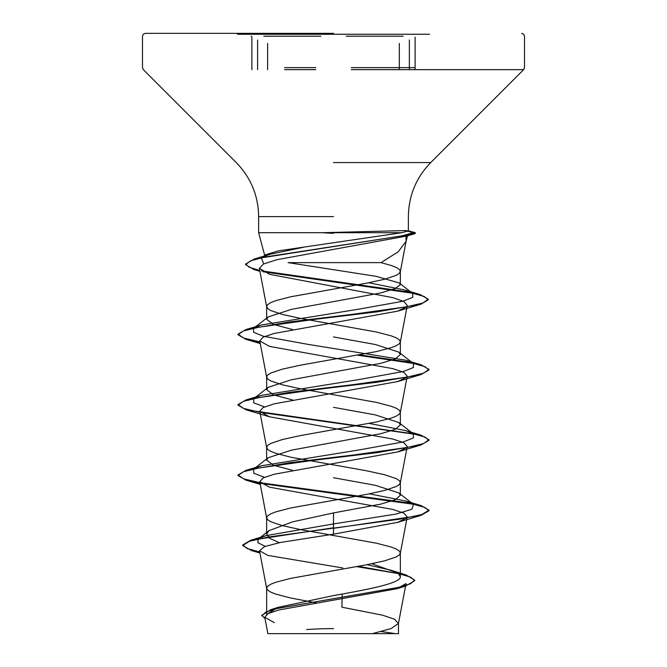 <?xml version="1.0" encoding="UTF-8"?>
<svg xmlns="http://www.w3.org/2000/svg" width="667" height="667" viewBox="0 0 667 667"><rect width="100%" height="100%" fill="white"/><g stroke="black" fill="none" stroke-linecap="round" stroke-linejoin="round"><path stroke-width="1" d="M429.481 34.267L237.519 34.267M333.5 33.35L145.364 33.35L333.5 33.35M251.751 36.618L251.109 36.218M271.661 633.65L395.339 633.65A382.008 382.008 0 0 0 381.099 631.591M322.161 232.708L405.486 230.565L408.379 230.907L401.676 232.708L258.629 232.708L322.161 232.708L333.5 233.342M380.999 262.64L288.136 262.64L376.205 276.346L399.233 282.958L400.35 284.709L400.35 271.386L399.333 269.435L396.323 267.475L391.396 265.524L380.999 262.64L398.191 251.809L406.045 241.354L407.645 235.418L406.111 236.151L406.045 241.354M259.755 270.452L249.191 267.25L245.598 264.04L254.394 258.971L400.617 236.06L415.324 232.791L412.098 232.408L412.098 233L404.894 235.009L407.645 235.418M263.773 263.89L261.347 258.046L265.616 254.719L278.506 250.85L401.676 232.708M292.605 329.556L273.487 324.445L266.65 319.335L268.192 316.925L291.596 309.321L380.732 292.938L395.231 288.544L400.35 284.709M316.492 602.901L290.529 597.966L275.604 594.047L270.677 592.096L267.667 590.137L266.65 588.186L267.667 586.226L270.677 584.275L275.604 582.316L290.529 578.406L366.925 564.716L384.709 560.805L396.323 556.895L399.333 554.944L400.35 552.985L399.333 551.025L396.323 549.074L391.396 547.115L376.471 543.205L300.075 529.515L282.291 525.604L270.677 521.694L267.667 519.743L266.65 517.784L267.667 515.833L270.677 513.873L275.604 511.923L290.529 508.004L366.925 494.322L384.709 490.412L396.323 486.493L399.333 484.542L400.35 482.583L399.333 480.632L396.323 478.673L384.709 474.762L366.925 470.852L290.529 457.162L275.604 453.252L270.677 451.301L267.667 449.341L266.65 447.39L267.667 445.431L270.677 443.472L282.291 439.561L300.075 435.651L376.471 421.961L391.396 418.051L396.323 416.1L399.333 414.14L400.35 412.189L399.333 410.23L396.323 408.279L391.396 406.32L376.471 402.409L300.075 388.719L282.291 384.809L270.677 380.899L267.667 378.939L266.65 376.988L267.667 375.029L270.677 373.078L282.291 369.168L300.075 365.258L376.471 351.567L391.396 347.657L396.323 345.698L399.333 343.747L400.35 341.787L399.333 339.837L396.323 337.877L391.396 335.918L376.471 332.008L300.075 318.326L282.291 314.407L270.677 310.497L267.667 308.546L266.65 306.587L267.667 304.636L270.677 302.676L275.604 300.725L290.529 296.815L366.925 283.125L384.709 279.215L396.323 275.304L399.333 273.345L400.35 271.386M266.65 588.186L266.65 614.474L277.989 607.379L333.5 595.598C369.218 589.294 401.2 583.05 400.35 576.722L398.141 573.228L371.878 563.732M279.356 542.68L269.893 538.427L266.65 534.192L268.868 530.699L292.663 521.827L333.5 512.931L380.799 504.119L395.273 499.725L400.35 495.331L398.808 492.921L375.388 485.318L333.5 477.73M292.605 470.352L273.495 465.241L266.65 460.13L268.184 457.72L291.596 450.125L380.749 433.733L395.256 429.331L400.35 424.929L398.808 422.519L375.438 414.924L333.5 407.329M292.605 399.958L273.478 394.839L266.65 389.728L268.201 387.319L291.554 379.731L380.79 363.323L395.273 358.929L400.35 354.527L398.808 352.118L375.446 344.531L333.5 336.927M359.713 633.65L372.319 633.65L391.037 628.589L398.441 623.528L406.028 583.583L396.832 588.753L278.748 610.005L268.051 613.615L264.766 617.242L274.304 622.661M398.466 633.65L267.884 633.65L264.766 617.242M398.441 623.528L394.38 619.168L382.516 615.174L341.879 607.195L342.196 594.03M333.5 512.931L333.5 523.92L265.891 535.676L259.847 538.044M268.868 530.699L258.354 539.003L257.812 542.671L265.233 546.331M367.008 564.699L390.929 570.235L406.178 574.987L414.732 580.14L410.405 583.825L398.024 587.51L270.977 609.605L261.814 615.282L265.041 618.668M398.933 573.862L400.35 576.722L400.35 552.985M398.808 492.921L413.39 504.327L411.964 509.221L395.773 514.124L333.5 523.92L333.5 527.755L250.684 540.278L242.721 544.981L247.115 548.491L259.746 552.001M358.471 566.3L406.178 574.987M406.687 517.976L397.665 522.344L333.5 534.167L333.5 528.347L420.985 515.366L429.006 510.747L429.006 510.155L421.736 514.557L401.034 518.959L268.743 536.96L249.425 541.262L242.721 545.564L251.401 550.525L259.863 552.609M356.62 566.625L398.899 573.678L410.705 577.205L414.732 580.724L405.278 586.21L277.272 608.454L265.749 612.164L261.814 615.866L261.814 615.282M333.5 534.167L280.448 542.454L264.557 546.59L259.505 550.717L267.842 555.411L342.813 567.976M406.111 236.151L276.797 259.721L263.465 264.032L259.363 268.359L269.776 274.354L393.171 297.707L404.027 301.601L407.27 305.503L400.317 342.146M406.587 306.795L397.674 311.147L274.112 333.458L263.09 337.177L259.763 340.895L269.326 346.348L392.896 368.659L403.91 372.378L407.237 376.096L400.317 412.54M406.687 377.18L397.674 381.549L274.104 403.86L263.081 407.579L259.763 411.297L269.335 416.75L392.888 439.061L403.91 442.78L407.237 446.49L400.317 482.941M406.687 447.574L397.674 451.951L274.095 474.262L263.09 477.972L259.771 481.691L269.326 487.143L392.896 509.455L403.902 513.173L407.237 516.892L400.317 553.343M413.39 504.327L405.669 500.992L369.343 493.847M264.474 477.33L253.76 473.228L253.602 469.126L268.184 457.72M255.203 468.126L261.339 465.791L359.563 449.858L403.418 441.896L413.398 437.911L413.398 433.925L405.669 430.59L369.343 423.445M264.474 406.928L253.752 402.826L253.61 398.724L268.192 387.319M255.203 397.732L261.331 395.389L359.555 379.465L403.41 371.494L413.398 367.509L413.398 363.532L405.661 360.197L307.437 344.264L263.582 336.293L253.602 332.308L253.61 328.331L268.192 316.917M255.203 327.33L261.331 324.996L358.621 309.196L402.651 301.301L412.765 297.349L412.648 293.405L404.552 289.937L368.718 282.775M263.54 256.72L269.935 254.319L304.477 247.04M429.006 510.155L420.985 505.536L412.231 503.418M411.797 503.327L260.313 482.775M259.955 482.708L243.655 478.839L238.002 474.962L246.015 470.335L289.745 462.69L353.068 455.044L407.62 447.407L423.495 443.58L429.006 439.761L420.985 435.134L260.313 412.381M259.955 412.314L243.655 408.437L237.994 404.561L246.015 399.933L289.753 392.296L353.068 384.651L407.629 377.005L423.495 373.187L429.006 369.36L420.985 364.741L412.231 362.623M411.797 362.531L359.705 354.877M259.955 341.913L243.655 338.036L237.994 334.159L246.015 329.54L289.261 321.961L351.984 314.382L406.57 306.803L422.836 303.01L428.272 299.225L419.985 294.489L411.339 292.388M410.814 292.279L261.439 270.835M429.006 510.747L424.979 507.479L413.257 504.219L261.064 483.5M260.072 483.317L246.015 480.173L238.002 475.546L243.497 471.727L259.371 467.901L313.932 460.255L377.247 452.618L420.985 444.972L429.006 440.345L424.979 437.085L413.257 433.825M413.257 433.817L246.015 409.771L237.994 405.144L243.505 401.326L259.38 397.507L313.932 389.862L377.247 382.216L420.985 374.571L429.006 369.952L424.979 366.683L413.257 363.423L357.762 355.228M260.072 342.521L246.015 339.37L237.994 334.751L243.505 330.924L259.371 327.105L313.932 319.46L377.255 311.814L420.985 304.177L428.272 299.808L424.195 296.507L412.381 293.197L263.056 271.769M259.872 271.069L253.844 269.501L245.598 264.632L250.634 260.814L265.041 256.995L413.707 234.075L415.324 233.375L414.807 233.142M409.363 69.66L409.363 40.028L409.363 69.66M346.24 36.218L403.151 36.218M351.309 67.634L415.099 67.634M396.823 67.634L382.433 67.634M351.309 69.66L523.662 69.66L415.099 69.66L415.099 37.152M396.823 69.66L382.433 69.66M333.5 162.573L430.749 162.573L333.5 162.573M333.5 216.6L258.629 216.6L333.5 216.6M407.896 231.241L412.098 232.408M284.592 69.66L315.733 69.66M284.592 67.634L315.733 67.634M263.824 36.218L320.81 36.218M257.604 69.66L257.604 40.02L257.604 69.66M408.371 230.907L408.371 216.6C408.679 195.631 416.141 177.622 430.749 162.573L523.662 69.66L524.504 67.634L524.504 36.218L523.678 34.209L521.636 33.35M264.832 255.861L258.629 232.708L258.629 216.6C258.321 195.631 250.859 177.622 236.251 162.573L143.338 69.66L142.496 67.634L142.496 36.218L143.322 34.209L145.364 33.35M400.35 495.331L400.35 482.583M400.35 424.929L400.35 412.189M400.35 354.527L400.35 341.787M266.65 534.192L266.65 517.784M266.65 458.929L266.65 447.39M266.65 388.527L266.65 376.988M266.65 318.134L266.65 306.587M398.482 633.65L398.482 623.161M277.989 607.379L270.977 609.605M265.891 535.676L250.684 540.278M242.721 544.981L242.721 545.564M414.732 580.14L414.732 580.724M251.401 550.525L259.947 553.043M405.278 586.21L396.832 588.753M259.355 268.359L266.683 306.945M259.763 340.895L266.683 377.347M259.763 411.297L266.683 447.74M259.763 481.691L266.683 518.142M259.505 550.717L266.683 588.544M400.317 271.744L406.236 240.554M408.112 230.74L415.032 232.6M405.669 500.992L420.985 505.536M261.339 465.791L246.015 470.335M405.669 430.59L420.985 435.134M261.331 395.389L246.015 399.933M405.661 360.197L420.985 364.741M261.331 324.996L246.015 329.54M404.552 289.937L419.985 294.489M269.935 254.319L254.394 258.971M413.398 433.925L398.808 422.519M413.398 363.532L398.808 352.118M412.648 293.405L399.233 282.958M405.303 236.393L413.707 234.075M259.922 271.327L253.844 269.501M397.674 311.147L420.985 304.177M260.28 343.597L246.015 339.37M397.674 381.549L420.985 374.571M269.335 416.75L246.015 409.771M397.674 451.951L420.985 444.972M260.28 484.392L246.015 480.173M397.665 522.353L420.985 515.366M238.002 475.546L238.002 474.962M429.006 440.345L429.006 439.761M237.994 405.144L237.994 404.561M429.006 369.952L429.006 369.36M237.994 334.751L237.994 334.159M428.272 299.808L428.272 299.225M245.598 264.632L245.598 264.04M415.324 233.375L415.324 232.791M333.5 628.614A382.008 382.008 0 0 0 306.678 629.556M399.316 69.66L399.316 43.447M251.876 69.66L251.876 37.152M267.625 69.66L267.625 43.43"/></g></svg>
